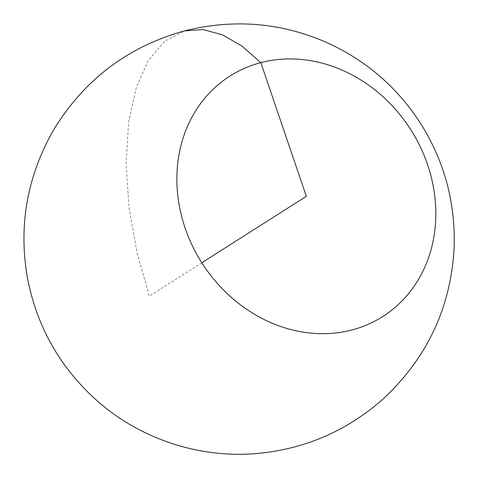 <?xml version="1.0" encoding="UTF-8"?>
<svg xmlns="http://www.w3.org/2000/svg" width="478" height="478" viewBox="0 0 478 478"><rect width="100%" height="100%" fill="white"/><g stroke="black" fill="none" stroke-linecap="round" stroke-linejoin="round"><path stroke-width="0.36" stroke-dasharray="2.39 1.79" d="M201.794 262.775L149.393 296.085L137.114 253.077L129.006 207.583L126.084 162.729L128.672 121.794L136.32 87.456L148.09 61.023L164.265 41.616L184.52 30.891"/><path stroke-width="0.72" d="M260.827 62.648A142.462 123.874 -122.4 0 1 434.078 235.714A142.462 123.874 -122.4 0 1 224.086 290.582A142.462 123.874 -122.4 0 1 260.827 62.648M184.52 30.891L203.019 29.546L222.515 34.828L242.071 46.205L260.827 62.648L306.326 196.315L201.794 262.775M184.693 30.849C234.423 18.451 282.486 22.663 328.882 43.48C368.532 62.038 399.805 89.816 422.707 126.819C445.185 164.05 455.648 204.53 454.1 248.267C450.778 307.288 427.44 357.227 384.091 398.084C348.181 430.248 306.284 448.681 258.395 453.395C199.338 458.976 138.907 438.619 95.486 399.333C59.559 366.584 36.914 326.331 27.551 278.56C18.313 226.345 26.905 176.962 53.333 130.416C83.901 79.85 127.692 46.659 184.693 30.849"/></g></svg>
